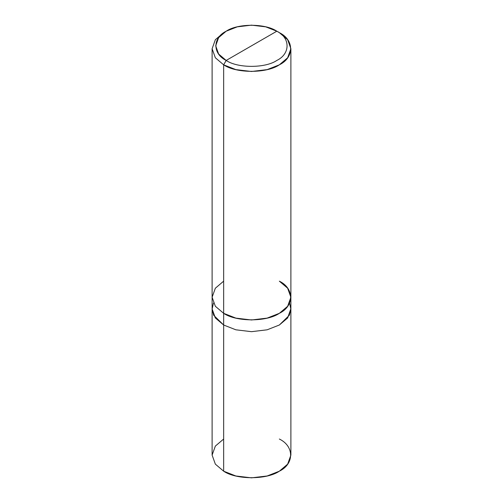 <?xml version="1.0" encoding="UTF-8"?>
<svg xmlns="http://www.w3.org/2000/svg" width="503" height="503" viewBox="0 0 503 503"><rect width="100%" height="100%" fill="white"/><g stroke="black" fill="none" stroke-linecap="round" stroke-linejoin="round"><path stroke-width="0.75" d="M223.653 439.031L215.353 446.079L212.115 455.108L215.353 464.143L223.653 471.192L223.653 325.013L235.857 329.805L251.5 331.672L267.143 329.805L279.347 325.013L289.332 315.255L290.879 309.188L289.558 303.095L290.885 309.188L289.332 315.255L279.347 325.013L267.143 329.805L251.5 331.678L235.857 329.805L223.653 325.013L223.653 471.192L215.353 464.143L212.115 455.108L212.115 308.936L215.353 317.965L223.653 325.013L215.253 317.833L212.115 308.936L212.115 48.747L215.353 57.776L223.653 64.824L223.653 325.013L235.857 329.805L251.5 331.678L267.143 329.805L279.347 325.013L287.647 317.965L290.885 308.628M213.442 303.095L212.121 309.188L213.668 315.255L223.653 325.013L235.857 329.805L251.5 331.672L267.143 329.805L279.347 325.013L287.641 317.965L290.885 308.936L290.885 455.108L287.647 464.143L279.347 471.192L267.143 475.983L251.5 477.85L235.857 475.983L223.653 471.192C236.184 479.862 266.816 479.862 279.347 471.192C294.374 463.955 294.374 446.268 279.347 439.031M223.653 281.164L215.353 288.213L212.115 297.242L215.353 306.277L223.653 313.319L223.653 64.824L235.857 69.615L251.5 71.483L267.143 69.615L279.347 64.824L287.647 57.776L290.885 48.747L287.647 39.712L279.347 32.664L276.82 31.205C290.476 37.782 290.476 53.859 276.82 60.442C265.421 68.326 237.579 68.326 226.18 60.442L276.82 31.205L265.722 26.848L251.5 25.15L237.278 26.848L226.18 31.205L218.642 37.612L215.693 45.823L218.642 54.035L226.18 60.442L223.653 64.824L215.353 57.776L212.115 48.747L215.353 39.712L223.653 32.664L215.353 39.712L212.115 48.747M290.885 308.936L290.885 297.242L287.647 306.277L279.347 313.319L267.143 318.11L251.5 319.983L235.857 318.11L223.653 313.319L223.653 325.013L215.359 317.965L212.115 308.936M290.885 48.747L290.885 297.242L287.641 288.213L279.347 281.164C294.374 288.401 294.374 306.082 279.347 313.319C266.816 321.995 236.184 321.995 223.653 313.319L215.353 306.277L212.115 297.242M226.18 60.442C212.524 53.859 212.524 37.782 226.18 31.205C237.579 23.32 265.421 23.32 276.82 31.205L226.18 60.442C237.579 68.326 265.421 68.326 276.82 60.442C290.476 53.859 290.476 37.782 276.82 31.205L279.347 32.664C294.374 39.9 294.374 57.587 279.347 64.824C266.816 73.501 236.184 73.501 223.653 64.824L226.18 60.442M223.653 32.664L226.18 31.205M279.347 32.664L276.82 31.205"/></g></svg>
